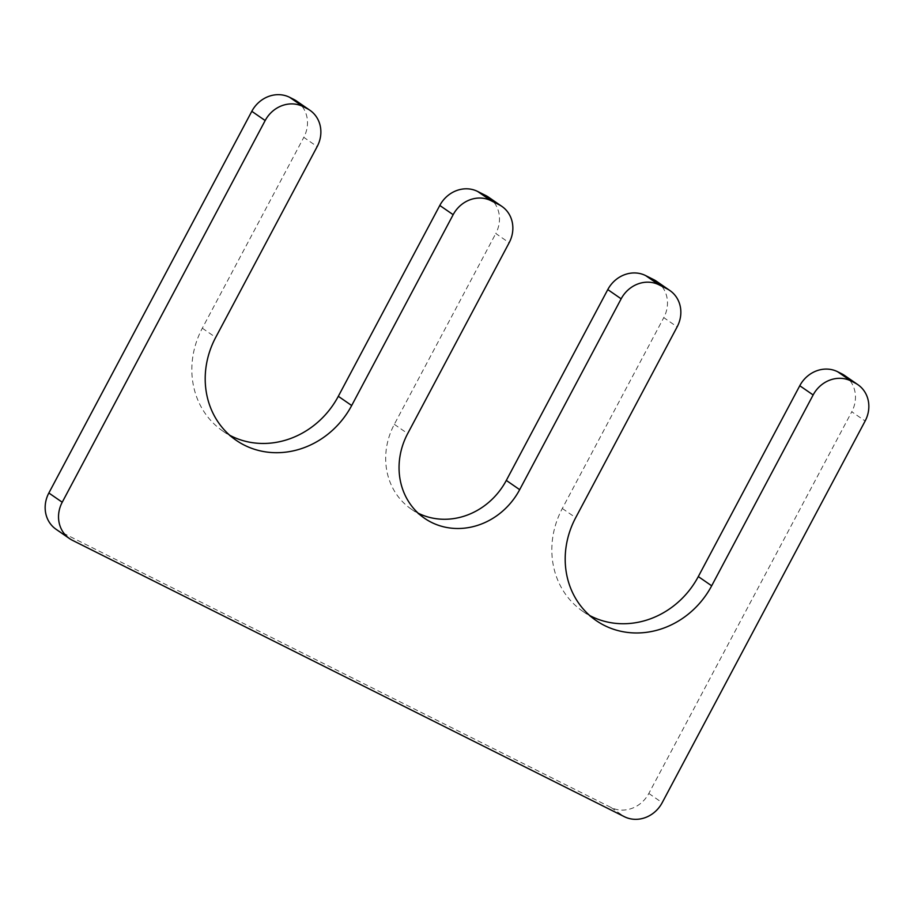<?xml version="1.0" encoding="UTF-8"?>
<svg xmlns="http://www.w3.org/2000/svg" width="914" height="914" viewBox="0 0 914 914"><rect width="100%" height="100%" fill="white"/><g stroke="black" fill="none" stroke-linecap="round" stroke-linejoin="round"><path stroke-width="0.69" stroke-dasharray="4.57 3.43" d="M56.085 529.297A29.511 26.792 -55.4 0 0 59.022 531.045L610.998 807.462A29.511 26.792 -55.4 0 0 648.826 793.455L851.768 411.768L865.147 421M296.57 101.054A29.511 26.792 -55.4 0 1 303.802 137.351L317.169 146.594M229.757 435.281A83.631 75.919 124.6 0 1 222.799 431.054A83.631 75.919 124.6 0 1 202.325 328.195L303.802 137.351M488.567 197.196A29.511 26.792 -55.4 0 1 495.788 233.504L509.155 242.736M418.189 513.188A68.87 62.518 -55.4 0 1 411.174 509.052A68.87 62.518 -55.4 0 1 394.322 424.336L495.788 233.504M656.56 281.318A29.511 26.792 -55.4 0 1 663.781 317.626L677.148 326.858M589.736 615.545A83.631 75.919 -55.4 0 1 582.778 611.329A83.631 75.919 -55.4 0 1 562.316 508.47L663.781 317.626M844.547 375.46A29.511 26.792 -55.4 0 1 851.768 411.768M648.826 793.455L662.193 802.686M610.998 807.462L624.365 816.693M59.022 531.045L72.389 540.277M202.325 328.195L215.693 337.426M394.322 424.336L407.69 433.579M562.316 508.47L575.683 517.701M222.799 431.054L236.166 440.297M411.174 509.052L424.542 518.284M582.778 611.329L596.145 620.56"/><path stroke-width="1.37" d="M662.193 802.686L865.147 421A29.511 26.792 -55.4 0 0 857.915 384.703A29.511 26.792 -55.4 0 0 854.978 382.955L850.98 380.955A29.511 26.792 -55.4 0 0 813.14 394.962L711.675 585.805A83.631 75.919 -55.4 0 1 596.145 620.56A83.631 75.919 -55.4 0 1 575.683 517.701L677.148 326.858A29.511 26.792 -55.4 0 0 669.928 290.561A29.511 26.792 -55.4 0 0 666.991 288.813L658.994 284.814A29.511 26.792 -55.4 0 0 621.154 298.821L519.678 489.664A68.87 62.518 -55.4 0 1 424.542 518.284A68.87 62.518 -55.4 0 1 407.69 433.579L509.155 242.736A29.511 26.792 -55.4 0 0 501.935 206.427A29.511 26.792 -55.4 0 0 498.998 204.69L491.001 200.68A29.511 26.792 -55.4 0 0 453.161 214.687L351.684 405.53A83.631 75.919 124.6 0 1 236.166 440.297A83.631 75.919 124.6 0 1 215.693 337.426L317.169 146.594A29.511 26.792 -55.4 0 0 309.949 110.286A29.511 26.792 -55.4 0 0 307.001 108.549L303.002 106.538A29.511 26.792 -55.4 0 0 265.174 120.545L62.232 502.232A29.511 26.792 -55.4 0 0 69.453 538.54A29.511 26.792 -55.4 0 0 72.389 540.277L624.365 816.693A29.511 26.792 -55.4 0 0 662.193 802.686M69.453 538.54L56.085 529.297A29.511 26.792 -55.4 0 1 48.853 493L251.807 111.314A29.511 26.792 -55.4 0 1 289.635 97.307L293.634 99.318A29.511 26.792 -55.4 0 1 296.57 101.054L309.949 110.286M229.757 435.281A83.631 75.919 124.6 0 0 338.317 396.299L439.794 205.456A29.511 26.792 -55.4 0 1 477.634 191.449L485.631 195.459A29.511 26.792 -55.4 0 1 488.567 197.196L501.935 206.427M669.928 290.561L656.56 281.318A29.511 26.792 -55.4 0 0 653.624 279.581L645.627 275.582A29.511 26.792 -55.4 0 0 607.787 289.589L506.31 480.421A68.87 62.518 -55.4 0 1 418.189 513.188M857.915 384.703L844.547 375.46A29.511 26.792 -55.4 0 0 841.611 373.723L837.612 371.724A29.511 26.792 -55.4 0 0 799.773 385.731L698.307 576.574A83.631 75.919 -55.4 0 1 589.736 615.545M48.853 493L62.232 502.232M251.807 111.314L265.174 120.545M289.635 97.307L303.002 106.538M293.634 99.318L307.001 108.549M338.317 396.299L351.684 405.53M439.794 205.456L453.161 214.687M477.634 191.449L491.001 200.68M485.631 195.459L498.998 204.69M506.31 480.421L519.678 489.664M607.787 289.589L621.154 298.821M645.627 275.582L658.994 284.814M653.624 279.581L666.991 288.813M698.307 576.574L711.675 585.805M799.773 385.731L813.14 394.962M837.612 371.724L850.98 380.955M841.611 373.723L854.978 382.955"/></g></svg>
